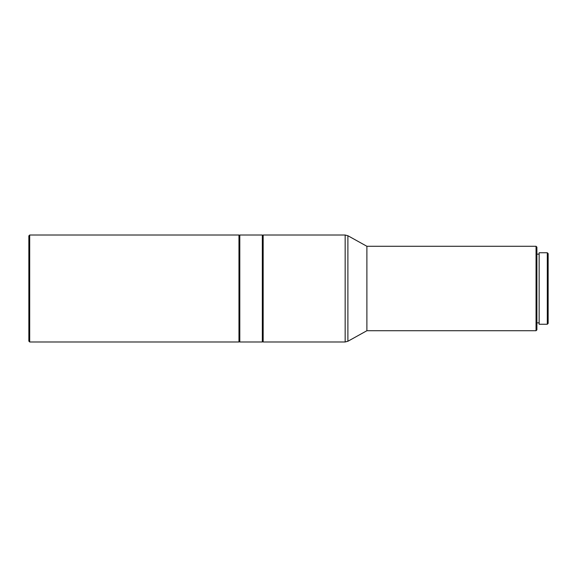 <?xml version="1.0" encoding="UTF-8"?>
<svg xmlns="http://www.w3.org/2000/svg" width="577" height="577" viewBox="0 0 577 577"><rect width="100%" height="100%" fill="white"/><g stroke="black" fill="none" stroke-linecap="round" stroke-linejoin="round"><path stroke-width="0.87" d="M547.306 324.245L548.15 323.401L548.15 253.599L547.306 252.755L539.142 252.755L539.142 324.245L547.306 324.245L547.306 252.755M536.047 246.278L536.047 330.722L536.891 329.878L536.891 247.122L536.047 246.278L366.885 246.278L347.895 235.733L345.161 235.019L263.17 235.019L263.17 341.981L262.744 341.245L262.744 235.755L263.17 235.019M536.047 330.722L366.885 330.722L366.885 246.278M262.744 341.245L262.326 341.981L262.326 235.019L239.808 235.019L239.808 341.981L239.383 341.245L239.383 235.755L239.808 235.019M239.383 341.245L238.965 341.981L238.965 235.019L29.694 235.019L29.694 341.981L28.85 341.137L28.85 235.863L29.694 235.019M366.885 330.722L347.895 341.267L347.895 235.733M347.895 341.267L345.161 341.981L345.161 235.019M539.142 254.161L536.891 254.161M262.744 235.755L262.326 235.019M239.383 235.755L238.965 235.019M238.965 341.981L29.694 341.981M262.326 341.981L239.808 341.981M345.161 341.981L263.17 341.981M539.142 322.839L536.891 322.839"/></g></svg>
